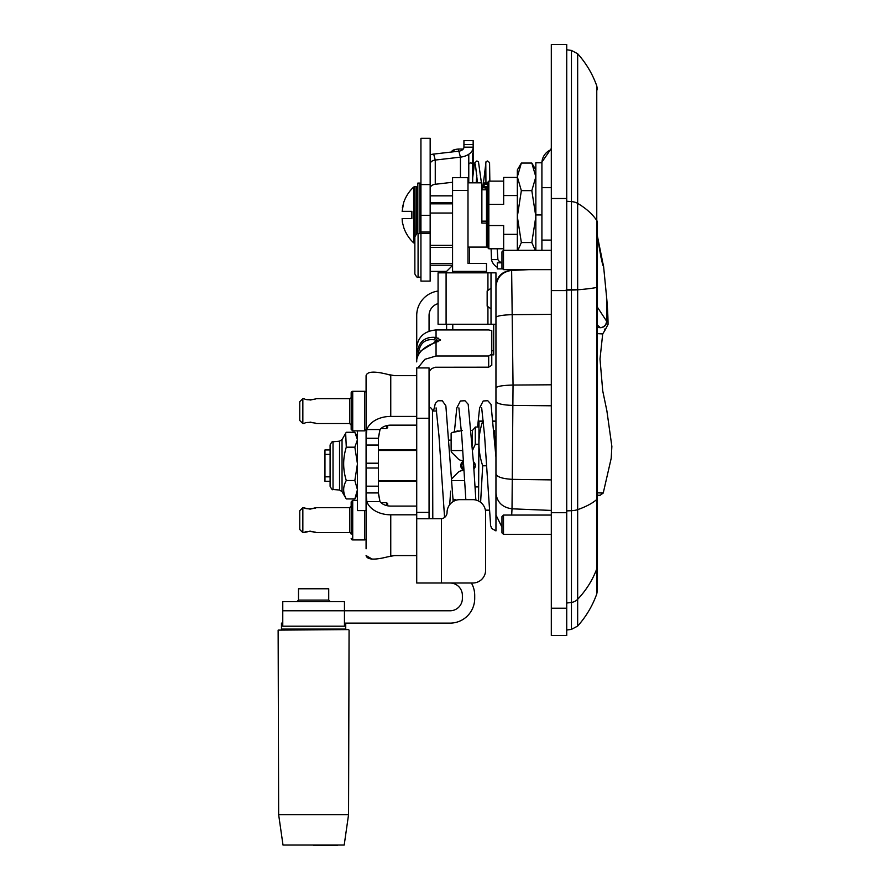 <?xml version="1.0" encoding="UTF-8"?>
<svg xmlns="http://www.w3.org/2000/svg" width="890" height="890" viewBox="0 0 890 890"><rect width="100%" height="100%" fill="white"/><g stroke="black" fill="none" stroke-linecap="round" stroke-linejoin="round"><path stroke-width="1.33" d="M463.868 468.997A3.905 3.905 0 0 1 463.468 462.489M463.401 461.309A4.94 4.94 0 0 0 463.935 470.176M478.575 486.919L475.282 486.919L474.893 485.807M475.282 486.919L475.282 491.781M456.559 500.08L452.977 499.012L456.559 500.08M475.282 427.267L472.412 430.437L472.412 445.423M472.412 450.585L475.282 444.299L478.575 444.299M471.4 430.482L472.412 430.437L471.4 430.482M458.061 430.805L452.031 432.562L462.422 430.504M462.744 450.585L451.13 450.585L451.13 433.497L452.031 432.562L451.13 433.497L451.13 440.116L449.261 440.116M451.653 478.942A3.082 3.082 0 0 1 452.031 478.486L458.061 472.457A6.163 6.163 0 0 1 462.422 470.654L463.968 470.654M451.753 480.645L464.569 480.645M463.356 460.575L462.422 460.575A6.163 6.163 0 0 1 458.061 458.762L452.031 452.743A3.082 3.082 0 0 1 451.13 450.585M473.869 469.119A5.04 5.04 0 0 0 473.424 461.699L475.282 465.615L473.869 469.119M478.575 427.055L475.282 427.055L475.282 444.299M597.424 333.628L602.697 333.928L600.005 359.004L602.719 390.844L606.88 410.824L611.864 446.413L611.207 458.272L603.231 493.049L597.424 492.838M597.424 495.218L600.149 495.263L603.231 493.049M597.424 325.084L600.394 327.709C606.813 330.001 606.813 330.001 600.394 327.709A6.375 6.341 121.5 0 0 606.746 321.201C608.493 324.839 608.493 324.839 606.746 321.201A6.375 6.341 -58.5 0 1 606.746 321.334M606.746 321.201L606.535 296.559A329.089 329.089 0 0 1 608.059 324.338L605.345 329.645L604.321 329.066M600.194 327.587A6.375 6.33 121.5 0 0 606.535 321.079L597.424 307.217M597.424 236.918C600.895 257.566 602.942 267.289 603.565 266.099L601.952 259.201M602.886 264.163L600.872 256.899M600.383 327.709L597.424 327.476M605.345 329.645L602.697 333.928L601.74 333.861M463.946 470.398L460.675 465.615L463.39 461.076M463.946 470.287A5.04 5.04 0 0 1 463.39 461.187M330.09 454.401L324.961 454.401L324.961 449.928L330.09 449.928M416.72 449.928L378.417 449.928M324.961 454.401L324.961 476.829L330.09 476.829M378.417 481.29L416.72 481.29M330.09 481.29L324.961 481.29L324.961 476.829M478.575 501.037L478.998 421.148M483.459 421.226L482.692 421.226C477.707 421.17 477.707 421.115 482.692 421.059C477.707 421.115 477.707 421.17 482.692 421.226C477.707 436.078 477.707 450.93 482.692 465.782L480.611 502.316M482.692 465.782L486.485 465.782M495.385 447.837L494.217 430.549M485.395 510.159L489.411 510.159M495.953 286.803L495.953 457.071L491.002 404.316L487.798 400.723L483.203 400.978L479.599 407.998L477.574 427.055M493.472 421.204L495.53 421.148L493.461 421.081M482.692 421.059L483.448 421.059M416.72 361.885L416.72 355.054C418.111 342.105 424.552 336.242 436.055 337.466L440.595 339.98L436.055 342.383C424.552 346.243 418.111 352.073 416.72 359.86L416.72 315.505A24.675 24.675 0 0 1 438.069 291.052M437.98 338A3.082 1.613 105.2 0 0 436.434 340.358L434.509 339.847A3.082 1.613 -75.2 0 1 436.055 337.466L436.055 329.934L488.688 329.934L491.781 330.624L491.781 365.278L488.688 367.181L435.177 367.236L431.695 368.605L429.058 371.497M437.98 341.771A3.082 1.569 72.7 0 0 437.057 341.582A3.082 1.569 72.7 0 1 437.057 341.582L438.103 341.137L436.434 340.358L434.009 342.561M437.057 341.582L435.121 342.183A3.082 1.546 72.4 0 1 435.121 342.183A3.082 1.546 72.4 0 1 436.055 342.383L436.055 356L424.864 359.326L417.855 367.937M418.2 354.587L416.72 355.054L416.72 347.968C417.744 337.11 424.185 331.102 436.055 329.934M416.72 518.77L416.72 583.017L472.757 583.017A12.849 12.849 0 0 0 485.606 570.167L485.606 512.495A12.849 12.849 0 0 0 472.757 499.646L459.907 499.646A12.849 12.849 0 0 0 447.058 512.429A6.375 6.375 0 0 1 441.396 518.725L416.72 518.77L416.72 367.937L429.058 367.937L429.058 418.289L416.72 418.289M436.055 356L488.688 356L491.781 354.098M429.058 374.045L429.47 371.497M416.72 512.395L429.058 512.395L429.058 418.289M429.058 512.395L429.058 518.77M429.058 331.147L429.058 315.505A12.338 12.338 0 0 1 438.069 303.624M471.4 583.017A24.675 24.675 0 0 1 474.704 595.354L474.704 598.447A24.675 24.675 0 0 1 450.04 623.122L344.452 623.122M450.04 583.017A12.338 12.338 0 0 1 462.377 595.354L462.377 598.447A12.338 12.338 0 0 1 450.04 610.785L344.452 610.785L344.452 601.629L282.764 601.629L282.764 610.785L344.452 610.785L344.452 626.204L282.764 626.204L282.764 610.785M298.495 600.094L298.495 588.779L328.722 588.779L328.722 600.094L298.495 600.094L296.949 601.629M348.557 629.597L278.136 630.109L348.557 629.597M313.603 629.597L296.737 629.597M278.648 814.662L283.009 845.055L344.196 845.055L348.557 814.662L278.648 814.662L278.136 630.109M337.51 845.5L313.603 845.5M283.009 845.055L344.196 845.055M282.764 623.122L281.474 623.122L281.474 629.085L345.732 629.085L345.732 623.122M330.09 454.212L330.09 486.274C331.625 489.233 332.604 490.301 333.027 489.478L333.027 441.752C332.671 440.884 331.692 441.952 330.09 444.944L330.09 454.212M357.446 494.529L354.854 498.934L357.446 489.723L354.854 480.511L357.446 463.846L354.854 447.192L357.446 439.738L354.854 432.284L346.288 432.284L345.665 433.297L346.288 447.192C342.806 458.294 342.806 469.408 346.288 480.511C342.806 486.652 342.806 492.793 346.288 498.934L342.038 491.636L342.038 439.582L345.665 433.297M354.854 498.934L346.288 498.934M354.854 447.192L346.288 447.192M354.854 480.511L346.288 480.511M429.058 406.997A4.984 4.495 -0 0 1 432.495 411.38M481.69 407.865L484.594 435.855L490.468 523.22C490.579 527.948 490.457 523.798 491.469 528.337L495.953 530.896L495.953 492.949C495.953 522.185 495.953 522.185 495.953 492.949C496.932 502.171 502.294 507.456 512.017 508.813L513.041 385.059L511.639 270.415L529.038 269.648M551.311 608.226L551.311 635.516L566.73 635.516L566.73 44.5L551.311 44.5L551.311 608.226L566.73 608.226M566.73 290.096L571.447 290.04A10.28 0.757 -0 0 0 577.666 289.795L577.666 53.745L571.447 50.43L571.447 201.607A10.28 5.474 -0 0 1 577.666 203.376A96.387 51.342 0 0 1 596.767 220.498A11.414 6.074 0 0 1 597.424 222.522L597.424 590.103L596.767 593.919L596.767 568.91A11.414 10.791 0 0 0 597.424 565.295M597.424 483.604L597.424 498.267A11.414 3.616 0 0 1 596.767 499.468L596.767 568.91A96.387 91.114 0 0 1 577.666 599.281L577.666 289.795A96.387 7.087 0 0 0 596.767 287.437L596.767 499.468A96.387 30.516 0 0 1 577.666 509.647A10.28 3.26 -0 0 1 571.447 510.693L571.447 629.375L566.73 630.031M495.953 286.847C496.909 277.235 502.16 271.762 511.683 270.404M551.311 405.784L513.063 405.406C502.694 405.084 496.998 403.737 495.953 401.39L495.953 492.949M511.694 515.065L512.017 508.813L551.311 510.426M551.311 148.485L541.91 162.125L541.91 187.679L551.311 187.679M541.91 240.089L551.311 240.089M551.311 534.389L503.506 534.389L503.506 515.065L551.311 515.065M503.506 515.065L501.96 516.601L501.96 532.854L503.506 534.389M551.311 269.648L503.506 269.648L503.506 250.324L551.311 250.324M503.506 250.324L501.96 251.87L501.96 268.113L503.506 269.648M446.09 272.841L438.069 272.841L438.069 324.249L495.953 324.249L495.953 272.841L446.09 272.841L446.09 324.249M491.013 272.841L491.013 324.249M416.72 555.571L394.537 555.571L387.606 556.851C374.334 560.222 367.158 559.788 366.079 555.571L372.076 559.053M416.72 506.087L390.755 506.087A12.338 8.722 180 0 1 380.008 501.649L378.417 492.926L366.079 492.926L366.836 501.649A24.675 17.444 0 0 0 390.755 514.809L390.755 555.972L394.537 555.571M416.72 416.409L390.755 416.409L390.755 375.257L387.606 374.367L394.537 375.647L416.72 375.647M390.755 416.409A24.675 17.444 180 0 0 366.836 429.57L366.079 437.424L366.079 375.647C367.158 371.43 374.334 371.008 387.606 374.367M366.079 437.424L366.079 438.292L378.417 438.292L380.008 429.57L378.417 437.424M378.417 438.292L378.417 445.033L366.079 445.033L366.079 429.336L364.533 430.882L364.533 391.3A1.546 1.546 0 0 1 366.079 392.835M378.417 493.794L380.008 501.649L366.836 501.649M366.079 445.033L366.079 463.212L378.417 463.212L378.417 445.033M378.417 463.212L378.417 468.018L366.079 468.018L366.079 486.185L378.417 486.185L378.417 468.018M378.417 486.185L378.417 492.926M366.079 548.841L366.079 493.794M366.079 375.647L366.079 382.377M366.079 463.212L366.079 468.018M366.079 506.722L366.079 486.185M390.755 514.809L416.72 514.809M416.72 425.131L390.755 425.131A12.338 8.722 180 0 0 380.008 429.57L366.836 429.57M386.638 425.631L386.638 428.568L387.673 427.534L387.673 425.409M310.043 400.088C324.917 396.873 306.594 401.791 304.191 398.62L302.845 398.62L302.845 423.551L304.191 423.551C306.594 420.38 324.917 425.298 310.043 422.094M351.172 411.091L351.172 392.835A1.546 1.546 0 0 1 352.718 391.3L352.718 430.882L351.172 429.336L351.172 411.091M351.172 397.074A1.546 1.546 0 0 1 349.625 398.62L315.906 398.62M302.845 423.551L299.763 420.469L299.763 401.702L302.845 398.62M387.673 505.809L387.673 503.684L386.638 502.661L380.953 502.661M310.043 531.141C324.917 534.345 306.594 529.428 304.191 532.598L310.043 531.141L315.906 532.598L349.625 532.598L349.625 507.667L351.172 506.132M304.191 507.667C306.594 510.838 324.917 505.921 310.043 509.136L302.845 507.667L302.845 532.598L304.191 532.598M349.625 507.667L315.906 507.667L310.043 509.136M364.533 510.593L364.533 539.93A1.546 1.546 0 0 0 366.079 538.383M349.625 532.598A1.546 1.546 0 0 1 351.172 534.145L351.172 501.882L352.718 500.347L352.718 539.93A1.546 1.546 0 0 1 351.172 538.383M302.845 532.598L299.763 529.517L299.763 510.749L302.845 507.667M357.446 430.882L357.446 510.593L366.079 510.593M452.565 265.42L446.602 271.383L446.602 272.841M446.602 324.249L446.602 329.934M491.781 354.865L493.694 354.865L493.694 350.749L491.781 350.749M452.776 329.934L452.776 324.249M452.776 272.841L452.776 271.383M430.159 271.383L446.602 271.383M452.565 265.209L430.159 265.209M486.496 272.841L486.496 271.383L452.565 271.383L452.565 190.471L467.995 190.471L467.995 177.622L452.565 177.622L467.995 177.622M493.694 324.249L493.694 350.749M486.496 271.383L486.496 263.384L467.995 263.384L467.995 190.471M452.565 177.622L452.565 190.471M452.565 213.022L430.159 213.022M419.88 233.147L420.937 233.147M419.88 196.768L420.937 196.768M487.831 189.259L486.496 189.259L486.496 223.079L481.868 223.079L481.868 182.828L467.995 182.828M486.496 223.079L486.496 247.086L467.995 247.086M487.831 182.161L487.831 204.544L488.855 204.377L488.855 181.126L487.831 182.161M487.831 204.544L487.831 225.37L488.855 225.537L488.855 204.377L503.662 204.377L503.662 177.433L517.335 177.433M487.831 225.37L487.831 247.754L487.831 240.656L486.496 240.656M517.335 234.348L503.662 234.348L503.662 225.537L488.855 225.537L488.855 248.777L487.831 247.754M487.831 183.118L487.831 182.472L487.32 183.618L484.127 183.618L484.127 182.984L483.615 184.13L483.615 183.496M487.831 187.712L487.831 188.38M484.127 182.984L487.32 182.984L487.32 184.631L483.615 184.13L484.127 187.868L484.127 183.618L483.615 184.13M503.662 234.348L503.662 250.324M517.335 195.566L503.662 195.566M541.91 250.324L541.91 163.182A14.596 14.529 0 0 1 551.311 149.598M497.187 248.777L491.113 248.777M491.113 248.822L491.458 259.602L497.899 259.602L497.187 248.822M497.899 259.602A6.063 6.063 0 0 0 501.96 262.672M491.458 259.602A12.126 12.126 0 0 0 497.288 267.312M501.96 262.817L497.288 262.817L497.288 268.88L502.728 268.88M497.288 268.88L497.288 262.817M535.847 250.324L535.847 162.781L541.91 162.781M517.335 250.324L517.335 216.604L521.351 242.547L517.891 250.324M517.335 216.604L517.335 176.854L521.351 190.649L517.335 216.604M517.335 176.854L517.335 169.979L521.351 163.048L517.335 176.854M535.279 250.324L531.82 242.547L535.847 216.604L531.82 190.649L521.351 190.649M531.82 190.649L535.847 176.854L531.82 163.048L521.351 163.048M531.82 242.547L521.351 242.547M531.82 163.048L535.847 169.979M463.935 144.592L463.935 140.631L473.157 140.631L473.157 144.592L463.935 144.592L463.935 147.184A6.163 4.05 180 0 1 458.84 151.167L433.653 154.092A15.386 10.113 0 0 0 430.159 154.782M460.442 177.622L460.442 157.141A15.386 10.113 0 0 0 473.157 147.184L473.157 144.592M420.937 231.967L430.159 231.967L430.159 138.328L420.937 138.328L420.937 281.095L430.159 281.095L430.159 233.38L420.937 233.38M463.935 147.184L473.157 147.184L473.157 171.403A15.386 10.113 180 0 1 472.679 173.917M468.774 178.478A15.386 10.113 180 0 1 467.995 178.957M452.565 182.272L435.255 184.274A6.163 4.05 0 0 0 430.159 188.268M458.84 151.167L460.442 157.141L435.255 160.055A6.163 4.05 0 0 0 430.159 164.049M430.159 231.967L430.159 233.38M469.508 263.384L469.508 247.398L467.995 247.398M414.862 236.896L414.862 273.931C416.542 277.001 417.61 278.081 418.078 277.146L418.078 233.636C417.61 232.702 416.542 233.781 414.862 236.851M414.862 243.282L414.707 186.633L413.605 187.078A38.448 38.448 0 0 0 403.659 202.62L402.135 211.353L411.859 211.353L411.859 218.551L402.135 218.551L402.325 221.977L402.135 218.551L411.859 218.551L402.135 218.551M402.369 222.255L403.659 227.039L402.369 222.255M403.659 227.039L403.659 227.295A38.448 38.448 0 0 0 413.605 242.837L413.605 187.078M402.325 207.937L403.659 202.876M402.135 211.353L411.859 211.353M419.88 233.636L419.88 183.084L417.822 183.084L417.822 233.647M378.417 450.451L416.72 450.451M416.72 480.778L378.417 480.778M434.509 339.847C424.853 338.489 419.435 343.395 418.267 354.587M488.688 367.181L488.688 356M441.396 583.017L441.396 518.725M333.027 441.752L339.535 441.173L339.535 490.045L342.038 491.636M566.73 198.503L551.311 198.503M576.453 289.372A15.43 1.135 180 0 1 566.207 289.817M566.73 290.585L551.311 290.585M566.73 512.707L551.311 512.707M566.73 510.905L571.447 510.693L571.447 201.607L566.73 201.262M566.73 603.042L571.447 602.419A10.28 9.723 -0 0 0 577.666 599.281L577.666 626.059C586.132 616.592 592.495 605.879 596.767 593.919M577.666 53.745C586.132 63.212 592.495 73.926 596.767 85.885L596.767 287.437A11.414 0.834 0 0 0 597.424 287.159M495.953 317.407C496.932 315.906 502.416 314.993 512.406 314.648L551.311 314.37M495.953 387.918C496.998 386.271 502.694 385.314 513.041 385.059L551.311 384.791M495.953 473.903C496.954 476.962 502.45 478.787 512.44 479.354L551.311 479.888M487.153 306.127L487.153 290.963L487.153 306.127L491.013 308.819M487.931 272.841L487.931 289.651M487.931 307.428L487.931 324.249M351.172 425.097L349.625 423.551L349.625 398.62M386.638 505.587L386.638 502.661M430.159 203.843L452.565 203.843M452.565 245.362L430.159 245.362M419.88 192.607L420.937 192.607M420.937 189.436L419.88 189.436M486.496 221.154L481.868 221.154M483.615 186.833L487.32 186.833L487.32 187.868L484.127 187.868L487.32 187.846M487.831 186.833L487.831 184.631M463.245 149.042L458.595 149.042C454.879 149.32 452.654 150.032 451.92 151.155A1.958 1.68 42.1 0 1 454.857 151.634M458.595 149.042L458.595 151.2M472.679 182.828L472.679 164.761A1.958 1.791 180 0 0 470.721 162.959A1.958 1.791 180 0 0 468.774 164.806M541.91 214.957L535.847 214.957M430.159 215.313L420.937 215.313M430.159 184.575L420.937 184.575M433.653 154.092L435.255 160.055L435.255 184.274M417.822 188.235L416.209 186.633L416.209 234.237M606.535 296.559L603.565 266.099M600.839 255.185L597.424 236.15M597.424 236.162L602.274 260.214M495.953 421.927L495.53 421.148M436.701 411.013L432.495 411.013M435.121 342.183L421.059 350.727C417.922 354.709 416.476 357.747 416.72 359.86M328.722 600.094L330.257 601.629M348.557 814.662L349.069 630.109M333.027 489.478L339.535 490.045M339.535 441.173L342.038 439.582M357.446 436.69L355.477 433.297M433.519 411.013L435.355 403.326L438.036 400.778L442.33 400.789L445.868 405.851L453.166 501.548M436.078 407.865L438.959 435.655L444.577 517.435M449.695 504.697L450.663 491.113M454.412 431.728L456.781 407.987L460.397 400.99L464.992 400.734L468.196 404.316L473.48 462.833L475.861 500.024M458.884 407.865L461.776 435.8L465.837 499.646M432.796 518.77L432.495 411.236M571.447 629.375L577.666 626.059M571.447 50.43L566.73 49.773M596.767 85.885L597.424 89.701M510.604 270.46C501.66 271.661 496.776 276.768 495.953 285.757M501.96 527.147L495.953 514.987M487.153 305.07L487.153 292.02M487.153 290.963L491.013 288.26M386.638 428.568L380.953 428.568M364.533 391.3L352.718 391.3M364.533 430.882L352.718 430.882M349.625 423.551L315.906 423.551M357.446 500.347L352.718 500.347M364.533 539.93L352.718 539.93M452.565 202.508L430.159 202.508M430.159 195.833L452.565 195.833M420.937 189.259L419.88 189.259M486.496 189.77L481.868 189.77M503.662 248.777L488.855 248.777M503.662 181.126L488.855 181.126M451.92 151.155L451.108 152.068M472.679 164.75L472.679 153.236M468.774 182.828L468.774 154.248M489.845 181.126L489.567 162.603L487.575 160.99L486.018 161.713L482.636 189.77M485.94 189.77L485.94 187.868M485.94 182.984L485.795 163.615M481.412 182.828L478.464 161.735L476.84 160.979L474.503 163.137L472.679 177.855M476.183 182.828L476.84 175.152M475.36 164.071L477.485 182.828M481.98 189.77L481.868 188.446M430.159 263.384L452.565 263.384M430.159 247.398L452.565 247.398M418.078 277.146L420.937 277.146M418.078 233.636L420.937 233.636M416.209 186.633L414.707 186.633M414.707 243.282L413.605 242.837"/></g></svg>
